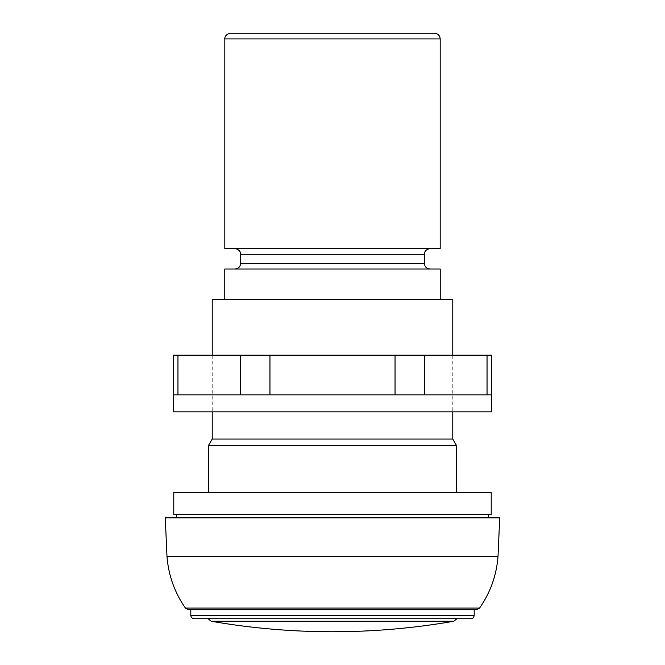<?xml version="1.0" encoding="UTF-8"?>
<svg xmlns="http://www.w3.org/2000/svg" width="665" height="665" viewBox="0 0 665 665"><rect width="100%" height="100%" fill="white"/><g stroke="black" fill="none" stroke-linecap="round" stroke-linejoin="round"><path stroke-width="0.5" stroke-dasharray="3.33 2.49" d="M173.399 355.168L491.601 355.168M173.399 394.844L491.601 394.844M177.954 394.844L240.506 394.844L177.954 394.844L177.954 355.168M491.601 411.843L173.399 411.843M188.503 609.655L476.497 609.655M190.805 609.655L474.195 609.655M208.103 618.733L456.897 618.733M211.146 621.243L453.854 621.243M230.481 33.25L434.519 33.25M224.812 248.619L440.188 248.619M332.5 248.619L430.031 248.619L332.5 248.619M332.5 269.026L430.031 269.026L332.5 269.026M224.77 269.026L440.23 269.026M332.5 299.624L224.77 299.624L332.5 299.624M212.218 299.624L452.782 299.624M212.218 439.05L452.782 439.05M208.411 445.666L456.589 445.666M332.5 492.324L208.411 492.324L332.5 492.324M173.781 492.324L491.219 492.324M173.781 514.427L491.219 514.427M332.5 514.427L488.65 514.427L332.5 514.427M332.5 517.844L488.65 517.844L332.5 517.844M165.286 517.844L499.714 517.844M166.982 556.381L498.019 556.381M240.506 394.844L240.506 355.168M269.957 394.844L269.957 355.168M395.043 394.844L395.043 355.168M424.494 394.844L424.494 355.168M487.046 394.844L487.046 355.168M190.805 615.333L474.195 615.333M224.812 38.919L440.188 38.919M240.639 254.288L424.361 254.288M240.639 263.357L424.361 263.357M185.402 608.034L479.598 608.034M212.218 355.168L212.218 411.843M452.782 355.168L452.782 411.843"/><path stroke-width="1" d="M491.601 394.844L491.601 355.168L173.399 355.168L173.399 394.844L491.601 394.844L491.601 411.843L173.399 411.843L173.399 394.844M498.019 556.381C496.564 575.267 490.429 592.49 479.598 608.034L476.497 609.655L188.503 609.655L185.402 608.034C174.579 592.482 168.445 575.267 166.982 556.381L165.286 517.844L499.714 517.844L498.019 556.381L166.982 556.381M190.805 615.333L474.195 615.333L474.195 609.655L190.805 609.655L190.805 615.333C190.988 617.378 192.127 618.508 194.213 618.733L332.5 618.733L194.213 618.733M474.195 615.333C473.987 617.394 472.857 618.533 470.787 618.733L332.5 618.733M456.897 618.733L453.854 621.243L211.146 621.243L208.103 618.733M453.854 621.243C413.705 628.242 373.256 631.742 332.5 631.75C291.744 631.742 251.295 628.242 211.146 621.243M440.188 38.919C439.848 35.478 437.961 33.583 434.519 33.25L230.481 33.25C224.803 34.098 224.562 38.836 224.812 38.919L224.812 248.619L440.188 248.619L440.188 38.919L224.812 38.919M440.23 299.624L440.23 269.026L224.77 269.026L224.77 299.624M452.782 355.168L452.782 299.624L212.218 299.624L212.218 355.168M452.782 411.843L452.782 439.05L212.218 439.05L208.411 445.666L208.411 492.324M452.782 439.05L456.589 445.666L208.411 445.666M332.5 492.324L173.781 492.324L173.781 514.427L491.219 514.427L491.219 492.324L332.5 492.324M177.954 394.844L177.954 355.168M487.046 394.844L487.046 355.168M424.494 394.844L424.494 355.168M395.043 394.844L395.043 355.168M269.957 394.844L269.957 355.168M240.506 394.844L240.506 355.168M430.031 248.619C424.395 249.45 424.104 254.146 424.361 254.288L240.639 254.288C240.888 254.254 240.697 249.491 234.969 248.619M424.361 254.288L424.361 263.357L240.639 263.357C240.306 266.798 238.419 268.685 234.969 269.026M479.598 608.034L185.402 608.034M240.639 254.288L240.639 263.357M424.361 263.357C424.694 266.798 426.581 268.685 430.031 269.026M212.218 411.843L212.218 439.05M456.589 445.666L456.589 492.324M176.35 514.427L176.35 517.844M488.65 514.427L488.65 517.844"/></g></svg>
